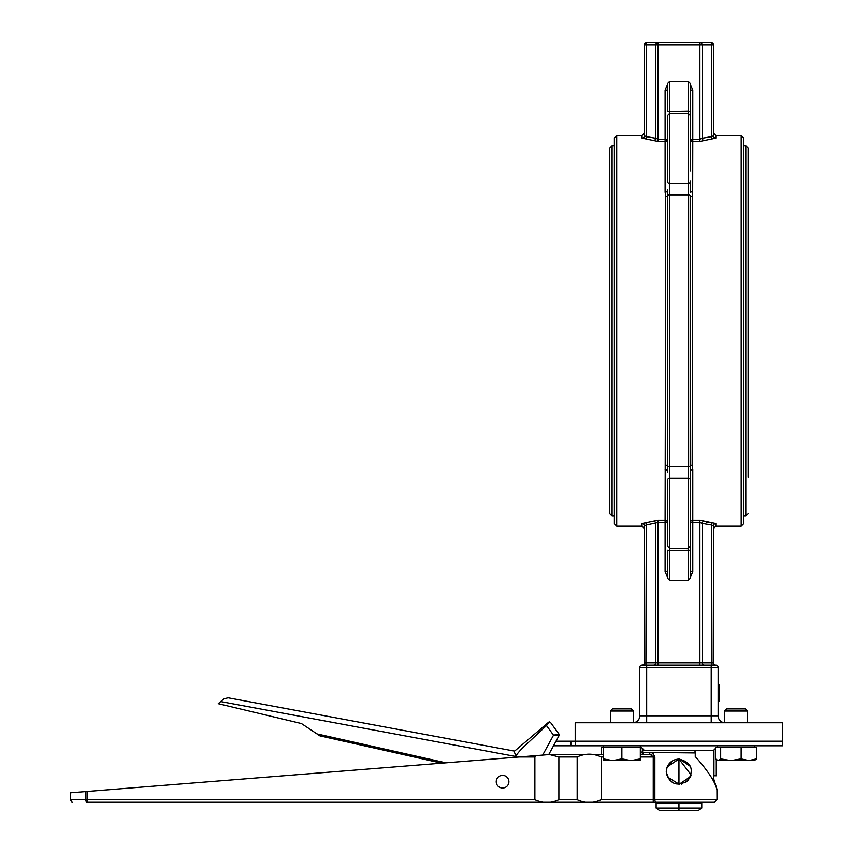 <?xml version="1.0" encoding="UTF-8"?>
<svg xmlns="http://www.w3.org/2000/svg" width="853" height="853" viewBox="0 0 853 853"><rect width="100%" height="100%" fill="white"/><g stroke="black" fill="none" stroke-linecap="round" stroke-linejoin="round"><path stroke-width="1.28" d="M678.945 810.35L659.38 810.35L656.117 808.047L678.945 808.047L678.945 810.35L698.5 810.35L701.763 808.047L678.945 808.047L678.945 802.278L678.945 803.43L656.117 803.43L656.117 802.278L656.117 808.047M536.174 755.619L549.524 754.553L558.875 756.974L558.875 799.741C550.867 803.451 542.871 803.451 534.874 799.741L534.874 756.974L536.174 755.619L85.758 791.573L85.758 799.741A2.538 1.386 -90 0 0 87.145 802.278L714.441 802.278L701.763 802.278L701.763 808.047M667.227 766.858L678.945 759.031C691.399 762.326 694.395 769.545 687.913 780.676C676.77 787.159 669.552 784.174 666.257 771.709C667.014 764.011 671.236 759.788 678.945 759.031L678.945 784.397L690.695 776.486M633.416 722.726A6.92 6.92 0 0 0 639.75 715.827L639.75 667.419A2.303 2.303 0 0 1 642.053 665.105A2.303 2.303 0 0 0 644.356 662.802L644.356 525.832L644.356 662.802A2.303 2.303 0 0 1 642.053 665.105L658.004 665.105L658.004 662.802L644.356 662.802M642.053 665.105A2.303 2.303 0 0 0 639.75 667.419L718.13 667.419L718.13 684.735L719.282 684.735L719.282 701.209L718.13 701.209L718.13 715.827A6.92 6.92 0 0 0 724.474 722.726A6.92 6.92 0 0 1 718.13 715.827L718.13 667.419A2.303 2.303 0 0 0 715.827 665.105L658.004 665.105M715.827 523.561L715.827 526.205L713.524 528.519L713.524 662.802A2.303 2.303 0 0 0 715.827 665.105A2.303 2.303 0 0 1 718.13 667.419A2.303 2.303 0 0 0 715.827 665.105A2.303 2.303 0 0 1 713.524 662.802L713.524 525.832A2.303 2.271 180 0 1 715.827 523.561L699.886 520.255L692.775 520.255L692.775 522.494L690.472 522.494A2.303 2.239 -0 0 1 692.775 520.255L692.775 469.47L692.156 465.226L692.775 141.395L699.886 141.395L715.827 138.101L715.827 135.446L713.524 133.132L713.524 135.819A2.303 2.271 180 0 0 715.827 138.101M645.902 665.105L646.286 525.021L644.356 525.832L644.356 528.519L644.356 525.832A2.303 2.271 -0 0 0 642.053 523.561L642.053 526.205L644.356 528.519M690.472 576.959L692.775 571.435L692.775 522.494L699.886 522.494L702.158 523.422A2.303 2.218 143.9 0 1 704.429 521.183M704.429 665.105A2.303 2.271 90 0 1 702.158 662.802L702.158 523.422L711.605 525.021L711.988 522.75L706.625 522.175M711.988 665.105L711.605 525.021L713.524 525.832L713.524 528.519M692.775 571.435L690.472 571.435L690.472 544.758M667.419 84.692L665.105 90.215L665.105 139.156L667.419 139.156A2.303 2.239 180 0 1 665.105 141.395L665.105 139.156L658.004 139.156L655.722 138.229A2.303 2.218 -36.1 0 1 653.451 140.478L658.004 141.395L665.105 141.395L665.105 192.181L665.724 196.425L665.105 520.255A2.303 2.239 -0 0 1 667.419 522.494L665.105 522.494L665.105 520.255L658.004 520.255L642.053 523.561M645.902 522.75L646.286 525.021L658.004 522.494L665.105 522.494L665.105 571.435L667.419 571.435L667.419 566.659M653.451 665.105A2.303 2.271 90 0 0 655.722 662.802L655.722 523.422A2.303 2.218 36.1 0 0 653.451 521.183M653.451 140.478L658.004 141.395L658.004 44.953L655.722 44.953L655.722 138.229L646.286 136.629L645.902 138.9L653.451 140.478L642.053 138.101A2.303 2.271 -0 0 0 644.356 135.819L644.356 44.953L644.356 135.819L646.286 136.629L646.286 44.953L655.722 44.953A2.303 2.271 -90 0 1 658.004 42.65L646.67 42.65L646.286 44.953L644.356 44.953A2.303 2.303 0 0 1 646.67 42.65M616.698 135.446L614.395 137.749L614.395 523.902L616.698 526.205L616.698 135.446L642.053 135.446L644.356 133.132L644.356 135.819M665.105 90.215L667.419 90.215L667.419 94.992M711.221 42.65L699.886 42.65A2.303 2.271 90 0 1 702.158 44.953L711.605 44.953L711.221 42.65A2.303 2.303 0 0 1 713.524 44.953L713.524 135.819L711.605 136.629L711.988 138.9M713.524 135.819L713.524 44.953L711.605 44.953L711.605 136.629L702.158 138.229L702.158 44.953L699.886 44.953L699.886 42.65L658.004 42.65L658.004 44.953L699.886 44.953L699.886 139.156L692.775 139.156L692.775 141.395A2.303 2.239 180 0 1 690.472 139.156L692.775 139.156L692.775 90.215L690.472 90.215L690.472 116.893M699.886 141.395L699.886 139.156L702.158 138.229A2.303 2.218 -143.9 0 0 704.429 140.478M667.419 189.462L667.472 191.85M665.105 469.47A2.303 1.631 -0 0 1 667.419 471.101L667.419 472.189M609.778 330.825L609.778 513.527L612.081 515.83L612.081 145.82L609.778 148.123L609.778 330.825M748.102 477.222L748.102 148.123L745.799 145.82L745.799 515.83L748.102 513.527M745.799 515.83L743.496 515.83L743.496 523.902L743.496 137.749L741.193 135.446L741.193 526.205L743.496 523.902M667.419 471.101L667.419 190.55A2.303 1.631 180 0 1 665.105 192.181M690.472 170.909L690.472 115.581L688.168 113.278L669.722 113.278L667.419 115.581L667.419 181.199A2.303 2.218 -0 0 0 669.722 183.416L669.722 81.163L667.419 83.466L667.419 111.434L688.168 111.05L688.168 580.488L690.472 578.185L690.472 550.217L669.722 550.601L669.722 183.416L688.168 183.416A2.303 2.218 180 0 0 690.472 181.199L690.472 189.462M667.632 193.652L667.728 195.636A2.303 1.589 0 0 1 665.724 196.425M690.472 490.742L690.472 471.101L690.472 490.742M692.775 192.181A2.303 1.631 180 0 1 690.472 190.55L690.354 192.533M692.775 469.47A2.303 1.631 0 0 0 690.472 471.101L690.162 466.015A2.303 1.589 180 0 1 692.156 465.226M690.472 546.069L690.472 480.452A2.303 2.218 180 0 0 688.168 478.234L669.722 478.234A2.303 2.218 0 0 0 667.419 480.452L667.419 546.069L669.722 548.372L688.168 548.372L690.472 546.069M690.472 571.926L690.472 578.185M667.419 550.217L667.419 578.185L669.722 580.488L669.722 550.601L667.419 550.217M690.472 111.434L690.472 83.466L688.168 81.163L688.168 111.05L690.472 111.434M718.13 701.209L718.13 684.735M575.199 722.747L782.681 722.747L782.681 741.193L575.199 741.193L575.199 722.747M719.282 686.228L718.13 686.228M730.914 760.556L718.098 760.556L720.678 758.903L730.914 760.556L741.15 758.903L748.806 760.556L724.261 760.556M575.434 741.193L782.681 741.193L782.681 745.799L575.434 745.799L575.434 741.193L556.017 741.193M570.86 741.193L570.86 745.799L575.434 745.799M570.86 745.799L553.512 745.799M716.285 759.703L716.285 775.772L713.662 775.772M713.95 749.979L713.95 775.772M87.944 802.278L441.865 802.278M85.758 791.573L70.319 792.81L70.319 799.741L72.11 802.172M601.173 799.741C593.166 803.451 585.169 803.451 577.172 799.741L577.172 756.974C585.169 753.263 593.166 753.263 601.173 756.974L601.173 799.741L653.238 799.741L653.238 802.278M678.945 802.278L459.618 802.278M650.978 754.958L648.205 754.447A2.538 1.93 -90 0 0 650.093 752.431L695.248 752.943L695.248 756.536C708.385 771.336 715.603 782.5 716.925 790.017L716.978 799.741L654.848 799.741L654.848 756.974L652.726 752.943A2.538 1.546 -54.1 0 1 650.978 754.958L653.238 756.974L653.238 799.741L654.848 799.741A2.538 1.61 90 0 0 656.458 802.278M716.978 789.388L713.662 778.693M648.205 754.447L640.347 754.447L643.439 754.447L643.439 752.431M603.434 754.447L549.524 754.553M701.763 802.278L701.763 803.43L678.945 803.43M695.248 752.943A2.538 1.088 -90 0 0 694.161 750.405L643.439 750.405L640.347 753.625M678.945 759.031L691.186 774.982M670 780.708L666.534 774.321M666.534 769.097L667.217 766.879L673.038 760.492M694.161 750.405L713.662 750.405L713.662 781.252M667.419 776.998L679.383 784.387M681.344 784.163L681.973 784.024M685.759 782.404L690.472 776.987M690.472 766.442L679.596 759.053M678.295 759.053L674.819 759.724M502.566 775.356A6.344 6.344 0 0 0 497.075 784.856A6.344 6.344 0 0 0 508.057 784.856A6.344 6.344 0 0 0 502.566 775.356M228.06 697.775L223.849 698.895L228.06 697.775L513.996 751.013L228.06 697.775M445.916 762.827L316.943 733.889L301.44 723.547L218.229 703.672L223.849 698.895M514.178 751.472L516.044 756.547C516.065 755.161 518.528 752.037 523.411 747.153L546.506 725.551L553.522 735.179L559.12 735.489A1.269 1.269 0 0 0 559.035 734.134L550.494 722.416L559.035 734.134L553.522 735.179L542.689 755.097M549.396 721.894L548.65 722.203L550.494 722.416M549.311 721.905L539.427 730.029M559.12 735.489A1.269 1.269 0 0 0 559.035 734.134A1.269 1.269 0 0 1 559.12 735.489L548.724 754.617M549.257 721.915L546.506 725.551M513.996 751.013A1.269 1.269 0 0 0 515.052 750.725L548.65 722.203M316.943 733.889L319.875 735.851L441.641 763.168M642.352 748.401L642.352 750.651M642.352 752.431L642.352 754.447M640.326 760.556L640.347 758.903L640.326 760.556L612.646 760.556L621.858 758.903L621.858 747.185L601.418 747.185L601.418 754.447M621.858 747.185L641.136 747.185M729.23 708.907L726.596 708.907L724.474 711.029L747.527 711.029L747.527 722.747L747.527 711.029L745.405 708.907L729.23 708.907M756.472 758.903L754.436 760.556L748.806 760.556L756.472 758.903L756.472 747.185L741.15 747.185L741.15 758.903M718.098 760.556L715.528 758.903L715.528 747.185L720.678 747.185L720.678 758.903M720.678 747.185L741.15 747.185M630.026 708.907L612.475 708.907L610.364 711.029L633.416 711.029L631.295 708.907L630.026 708.907M621.858 758.903L631.081 760.556L640.315 758.903L640.315 747.185L640.347 758.903M603.434 758.903L612.646 760.556L603.444 760.556L603.444 745.799M640.326 747.185L640.326 745.799M699.886 665.105L699.886 662.802L658.004 662.802L658.004 520.255M715.827 665.105A2.303 2.303 0 0 1 713.524 662.802L699.886 662.802L699.886 520.255M665.105 571.435L667.419 576.959M711.221 722.747L711.221 715.827L646.67 715.827L646.67 665.105M718.13 715.827L711.221 715.827L711.221 665.105M646.67 722.747L646.67 715.827L639.75 715.827M642.053 135.446L642.053 138.101M692.775 90.215L690.472 84.692M665.724 465.226A2.303 1.589 180 0 1 667.728 466.015A2.303 1.589 0 0 0 669.722 466.815L688.168 466.815A2.303 1.589 180 0 0 690.162 466.015L690.162 195.636A2.303 1.589 180 0 0 688.168 194.836L669.722 194.836A2.303 1.589 0 0 0 667.728 195.636M692.156 196.425A2.303 1.589 0 0 1 690.162 195.636M719.282 691.143L718.13 691.143M87.145 802.278L87.145 799.741L70.319 799.741M534.874 799.741L87.145 799.741L87.145 791.467M519.125 756.974L534.874 756.974M577.172 799.741L558.875 799.741M654.848 756.974L640.347 756.974M650.093 752.431L640.955 752.431M558.875 756.974L577.172 756.974M601.173 756.974L603.434 756.974M220.714 701.561L516.044 756.547M612.081 515.83L614.395 515.83M612.081 145.82L614.395 145.82M743.496 145.82L745.799 145.82M715.827 526.205L741.193 526.205M715.827 135.446L741.193 135.446M616.698 526.205L642.053 526.205M669.722 580.488L688.168 580.488M669.722 81.163L688.168 81.163M754.436 747.185L754.436 745.799L754.436 747.185M713.524 750.405L715.528 748.401M716.755 747.185L717.554 746.375M644.356 750.405L640.326 746.375M716.978 799.741L714.441 802.278M724.474 722.747L724.474 711.029M717.554 747.185L717.554 745.799M633.416 722.747L633.416 711.029M610.364 722.747L610.364 711.029"/></g></svg>
